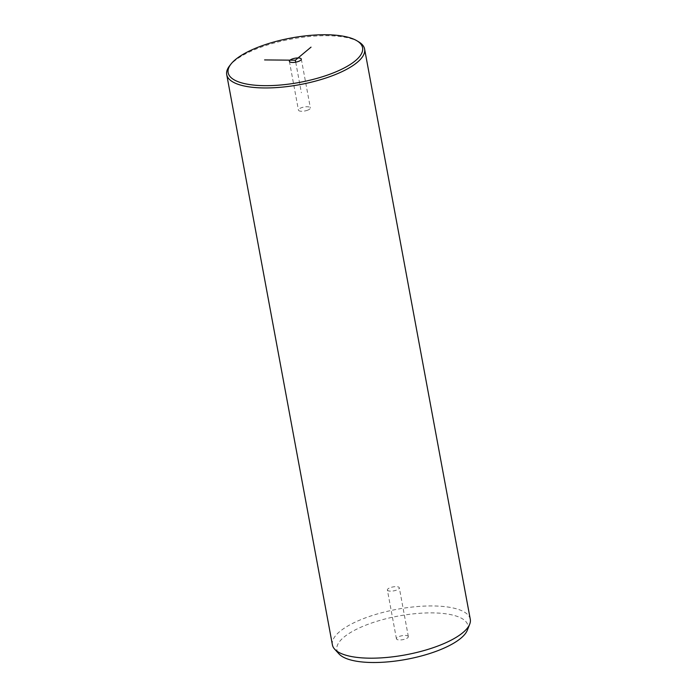 <?xml version="1.0" encoding="UTF-8"?>
<svg xmlns="http://www.w3.org/2000/svg" width="697" height="697" viewBox="0 0 697 697"><rect width="100%" height="100%" fill="white"/><g stroke="black" fill="none" stroke-linecap="round" stroke-linejoin="round"><path stroke-width="0.52" stroke-dasharray="3.48 2.61" d="M307.769 110.135A6.064 2.004 169.5 0 1 301.775 111.267A6.064 2.004 169.5 0 1 298.438 110.117A6.064 2.004 169.5 0 1 301.026 107.887A6.064 2.004 169.5 0 1 307.028 106.746A6.064 2.004 169.5 0 1 310.365 107.904A6.064 2.004 169.5 0 1 307.769 110.135M358.755 41.881A70.118 23.175 -10.5 0 0 291.433 39.049A70.118 23.175 -10.5 0 0 229.601 65.823M470.283 619.284A70.118 23.175 -10.5 0 0 398.231 609.073A70.118 23.175 -10.5 0 0 332.295 644.098A70.118 23.175 -10.5 0 0 332.399 644.838M467.347 630.184A66.616 22.016 -10.5 0 0 467.983 626.263A66.616 22.016 -10.5 0 0 400.496 615.669A66.616 22.016 -10.5 0 0 336.799 649.134A66.616 22.016 -10.5 0 0 339.056 653.969M408.355 636.657A6.064 2.004 -10.5 0 0 408.346 636.596A6.064 2.004 -10.5 0 0 402.117 635.708A6.064 2.004 -10.5 0 0 396.419 638.74A6.064 2.004 -10.5 0 0 396.427 638.801A6.064 2.004 -10.5 0 0 402.657 639.689A6.064 2.004 -10.5 0 0 408.355 636.657M387.375 589.941A6.064 2.004 -10.5 0 0 387.384 590.002A6.064 2.004 -10.5 0 0 393.613 590.882A6.064 2.004 -10.5 0 0 399.311 587.859A6.064 2.004 -10.5 0 0 399.303 587.789A6.064 2.004 -10.5 0 0 393.073 586.909A6.064 2.004 -10.5 0 0 387.375 589.941M295.72 62.172L301.383 92.745M396.427 638.801L387.384 590.002M408.346 636.596L399.303 587.789M289.394 61.31L298.438 110.117M301.313 59.106L310.365 107.904"/><path stroke-width="1.05" d="M228.041 71.939A68.367 22.592 -10.5 0 0 297.297 82.812A68.367 22.592 -10.5 0 0 362.675 48.476A68.367 22.592 -10.5 0 0 356.881 40.757A68.367 22.592 -10.5 0 0 291.241 37.986A68.367 22.592 -10.5 0 0 230.951 64.098A68.367 22.592 -10.5 0 0 228.041 71.939M298.725 61.327A6.064 2.004 -10.5 0 0 301.313 59.106A6.064 2.004 -10.5 0 0 297.976 57.947A6.064 2.004 -10.5 0 0 291.982 59.079A6.064 2.004 -10.5 0 0 289.394 61.31A6.064 2.004 -10.5 0 0 292.731 62.469A6.064 2.004 -10.5 0 0 298.725 61.327M230.951 64.098L229.601 65.823A70.118 23.175 -10.5 0 0 226.612 73.865A70.118 23.175 -10.5 0 0 226.717 74.614A70.118 23.175 -10.5 0 0 298.769 84.825A70.118 23.175 -10.5 0 0 364.705 49.801A70.118 23.175 -10.5 0 0 364.601 49.051A70.118 23.175 -10.5 0 0 358.755 41.881L356.881 40.757M226.717 74.614L332.399 644.838A70.118 23.175 -10.5 0 0 334.673 649.186A70.118 23.175 -10.5 0 0 405.567 654.849A70.118 23.175 -10.5 0 0 469.717 624.155A70.118 23.175 -10.5 0 0 470.388 620.025A70.118 23.175 -10.5 0 0 470.283 619.284L364.601 49.051M334.673 649.186L339.056 653.969A66.616 22.016 -10.5 0 0 406.403 659.345A66.616 22.016 -10.5 0 0 467.347 630.184L469.717 624.155M311.028 47.143L295.354 60.203L264.581 59.925M295.354 60.203L295.72 62.172"/></g></svg>
